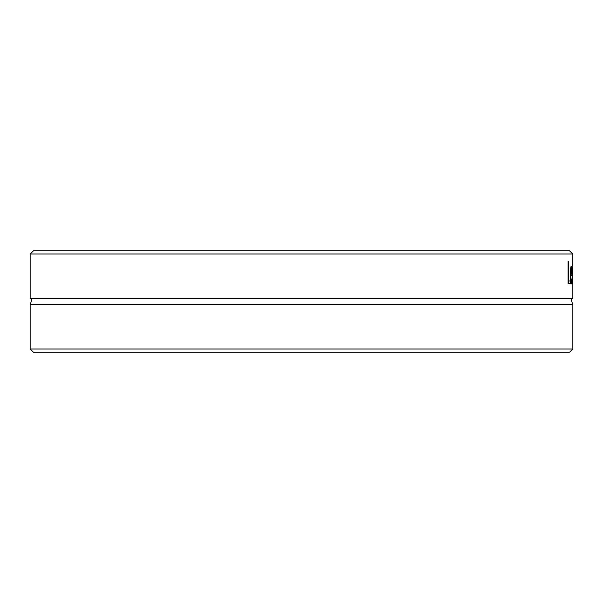 <?xml version="1.0" encoding="UTF-8"?>
<svg xmlns="http://www.w3.org/2000/svg" width="603" height="603" viewBox="0 0 603 603"><rect width="100%" height="100%" fill="white"/><g stroke="black" fill="none" stroke-linecap="round" stroke-linejoin="round"><path stroke-width="0.9" d="M33.316 352.16L569.684 352.16L572.85 348.994L30.15 348.994L33.316 352.16M30.15 348.994L30.15 304.583L572.85 304.583L572.85 348.994M572.827 254.006L569.579 250.84L33.421 250.84L30.173 254.006L572.827 254.006L572.85 298.417C571.079 298.033 571.079 300.09 572.85 304.583M30.15 254.639L30.15 298.417L572.85 298.417M572.85 269.662L572.827 283.591L572.662 270.762L572.33 283.591L572.036 266.956L572.428 279.837L572.842 266.956M570.234 283.591L568.116 283.591L568.116 261.423L568.659 261.423L568.659 280.968L570.234 280.968L570.234 283.591M571.373 283.968C570.755 283.734 570.415 280.87 570.363 275.36C570.544 268.644 570.86 265.682 571.297 266.488L571.93 275.563L570.732 275.563L571.365 281.526L571.908 279.513L571.373 283.968M571.772 268.343L570.717 268.343M571.908 282.566L570.777 282.566M571.365 281.526L570.626 281.526M571.282 268.787L570.732 273.423L571.689 273.423L571.606 270.084L571.282 268.787L570.657 268.787M570.905 270.099L570.528 270.099M568.637 280.968L568.637 283.591L568.116 283.591M568.659 261.423L568.116 261.423M568.659 280.968L568.116 280.968M571.93 274.033L570.37 274.033M571.682 283.5L571.011 283.5M30.15 298.417C31.921 298.033 31.921 300.09 30.15 304.583"/></g></svg>
